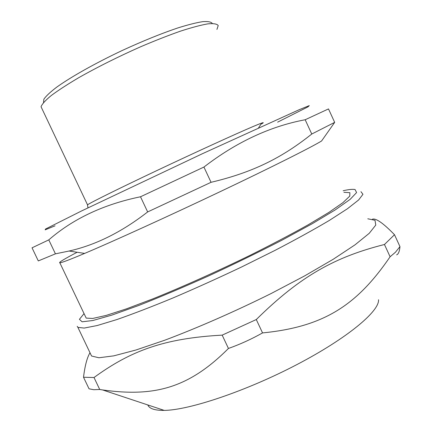 <?xml version="1.0" encoding="UTF-8"?>
<svg xmlns="http://www.w3.org/2000/svg" width="432" height="432" viewBox="0 0 432 432"><rect width="100%" height="100%" fill="white"/><g stroke="black" fill="none" stroke-linecap="round" stroke-linejoin="round"><path stroke-width="0.65" d="M343.894 192.294L349.877 192.694L349.769 196.101L342.905 202.673L328.963 212.35L308.156 224.813C291.13 234.328 271.798 244.485 250.166 255.29C216.826 271.544 182.207 287.026 152.539 298.993L126.328 308.896L106.137 315.425L92.718 318.449L86.2 318.119L85.46 316.57M305.181 119.745L311.764 134.028C281.945 157.831 252.893 172.4 211.054 182.304L203.931 167.054C236.234 142.16 269.984 126.387 305.181 119.745L328.493 108.918L334.676 122.375L321.581 140.983C311.186 147.323 272.036 167.022 220.412 191.549C168.836 216.054 113.254 241.321 84.645 253.406C69.817 259.659 61.549 262.791 59.848 262.813C58.315 262.613 64.076 259.097 77.139 252.256M48.784 239.879L32.038 247.817L38.297 260.923L55.431 253.838L48.784 239.879C73.127 218.727 103.707 204.358 140.508 196.771L147.652 211.934C121.84 232.027 95.661 245.057 69.098 251.024L55.431 253.838M334.622 122.402L311.764 134.028M211.054 182.304L147.652 211.934M203.931 167.054L140.508 196.771M212.306 23.468C211.167 21.865 207.976 21.26 202.721 21.654C196.285 22.669 188.023 24.754 177.941 27.907C161.255 33.534 142.636 41.083 122.078 50.555C95.353 63.18 71.069 76.853 56.678 87.183C50.306 92.043 46.04 96.044 43.88 99.176L43.519 102.535M216.923 29.419L218.219 25.574C217.058 23.884 213.586 23.317 207.803 23.868C200.691 25.115 191.543 27.556 180.365 31.185C168.205 35.462 154.975 40.651 140.67 46.753C118.346 56.657 97.826 66.901 79.11 77.468C67.813 84.132 58.574 90.115 51.392 95.429C45.571 100.213 42.125 103.982 41.04 106.731L42.196 109.161M277.63 122.143L307.94 106.882L309.28 105.619L299.155 109.712L202.689 153.587L81.578 210.94L45.517 229.041L45.176 229.846L55.042 225.817M367.789 218.781L375.008 220.282L375.77 225.077L369.252 233.296L355.012 244.841L333.175 259.303L304.614 275.913L270.994 293.598C234.889 311.521 197.116 328.066 164.641 340.259L135.923 350.017L113.746 355.86L98.917 357.766L91.562 356.017L90.58 353.954M90.007 352.75C87.113 357.485 84.947 365.65 83.511 377.249L94.009 377.514C130.572 350.887 163.885 338.305 222.178 335.129L256.289 319.545C300.683 275.724 335.313 256.916 384.458 244.496L394.502 234.722C383.324 223.209 375.964 218.03 372.416 219.191M396.63 254.858C398.417 254.178 399.524 251.424 399.962 246.607L395.415 252.272L390.101 256.765C357.323 304.711 324.54 326.83 262.543 332.91C251.613 339.082 240.246 344.266 228.442 348.457C188.568 388.4 154.089 397.127 102.627 389.95L99.716 389.47L93.836 389.723L89.041 388.811L83.511 377.249M99.716 389.47L94.009 377.514M228.442 348.457L222.178 335.129M262.543 332.91L256.289 319.545M390.101 256.765L384.458 244.496M399.962 246.607L394.502 234.722M378.535 299.754C379.517 311.229 347.252 338.337 296.622 364.732C246.073 391.149 189.038 410.211 164.209 410.389C154.823 410.492 149.342 408.677 147.776 404.935M258.568 127.84L260.874 124.286C265.772 121.522 263.104 122.305 252.86 126.635C235.802 133.871 194.751 152.631 156.449 170.759C118.098 188.908 90.337 202.694 87.512 204.822L87.502 205.184M77.198 326.317L77.895 327.37L84.175 328.072L97.162 325.539L116.824 319.577C133.083 313.913 151.902 306.666 173.27 297.842C195.637 288.268 218.484 277.949 241.823 266.873L275.157 250.312C295.985 239.447 314.064 229.473 329.384 220.396L347.436 208.748L358.603 199.994L362.95 194.319L360.952 191.678M343.175 190.733C348.829 189.459 352.798 189.059 355.077 189.545L356.589 192.564L350.174 199.336L335.308 209.86L312.163 223.765L281.831 240.262C258.617 252.196 234.198 264.092 208.57 275.945C183.233 287.302 159.916 297.157 138.623 305.516L111.861 315.106L92.837 320.522L82.096 321.802L79.418 319.313L84.051 313.6M59.848 262.813L86.2 318.119M84.645 253.406L69.098 251.024M41.04 106.731L87.512 204.822L87.971 207.841M77.895 327.37L91.562 356.017M164.209 410.389L102.627 389.95"/></g></svg>
